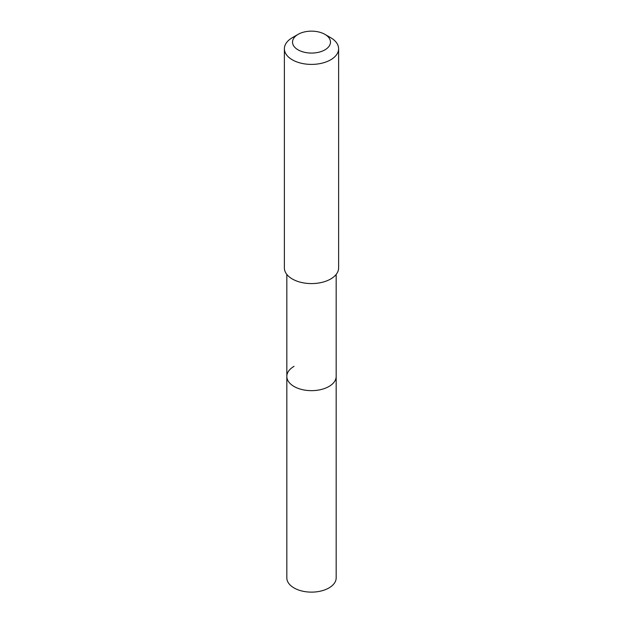 <?xml version="1.0" encoding="UTF-8"?>
<svg xmlns="http://www.w3.org/2000/svg" width="623" height="623" viewBox="0 0 623 623"><rect width="100%" height="100%" fill="white"/><g stroke="black" fill="none" stroke-linecap="round" stroke-linejoin="round"><path stroke-width="0.93" d="M286.829 274.416L286.829 577.879A24.671 14.243 0 0 0 302.054 591.04A24.671 14.243 0 0 0 328.944 587.948A24.671 14.243 0 0 0 336.171 577.879L336.171 376.409A24.671 14.243 180 0 1 328.944 386.486A24.671 14.243 180 0 1 302.054 389.57A24.671 14.243 180 0 1 286.829 376.409A24.671 14.243 180 0 1 294.056 366.34M286.829 376.409A24.671 14.243 0 0 0 302.054 389.57A24.671 14.243 0 0 0 328.944 386.486A24.671 14.243 0 0 0 336.171 376.409L336.171 274.416M284.384 48.75L284.384 267.929A27.116 15.653 0 0 0 301.127 282.39A27.116 15.653 0 0 0 330.673 278.995A27.116 15.653 0 0 0 338.616 267.929L338.616 48.75A27.116 15.653 180 0 1 330.673 59.816A27.116 15.653 180 0 1 301.127 63.211A27.116 15.653 180 0 1 284.384 48.75A27.116 15.653 180 0 1 292.327 37.684L298.082 34.358A18.978 10.957 180 0 1 324.918 34.358A18.978 10.957 180 0 1 324.918 49.856A18.978 10.957 180 0 1 298.082 49.856A18.978 10.957 180 0 1 298.082 34.358L292.327 37.684M324.918 34.358L330.673 37.684A27.116 15.653 180 0 1 338.616 48.75"/></g></svg>

